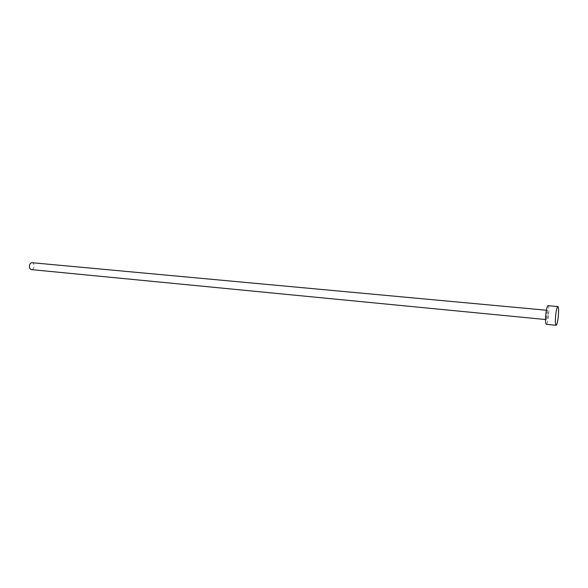 <?xml version="1.0" encoding="UTF-8"?>
<svg xmlns="http://www.w3.org/2000/svg" width="588" height="588" viewBox="0 0 588 588"><rect width="100%" height="100%" fill="white"/><g stroke="black" fill="none" stroke-linecap="round" stroke-linejoin="round"><path stroke-width="0.44" stroke-dasharray="2.94 2.21" d="M32.105 262.718C33.678 263.159 34.332 264.556 34.067 266.908C33.604 268.687 32.737 269.591 31.451 269.613M547.862 315.771L546.781 319.659C546.325 319.218 546.259 317.41 546.575 314.227L547.663 310.346C548.112 310.787 548.178 312.596 547.862 315.771M548.09 305.686C548.994 306.583 549.126 310.199 548.501 316.528C547.862 321.393 547.141 323.988 546.325 324.311M545.524 319.534L546.781 319.659M546.406 310.229L547.663 310.346"/><path stroke-width="0.88" d="M545.524 319.534L31.451 269.613C29.885 269.164 29.231 267.768 29.496 265.423C29.959 263.644 30.826 262.74 32.105 262.718L546.406 310.229M556.094 325.289L546.325 324.311C545.429 323.444 545.289 319.821 545.921 313.441C546.561 308.575 547.288 305.988 548.09 305.686L557.872 306.569C558.71 307.465 558.813 311.096 558.188 317.454C557.556 322.349 556.865 324.958 556.094 325.289C555.256 324.414 555.153 320.776 555.785 314.374C556.417 309.472 557.115 306.87 557.872 306.569"/></g></svg>

